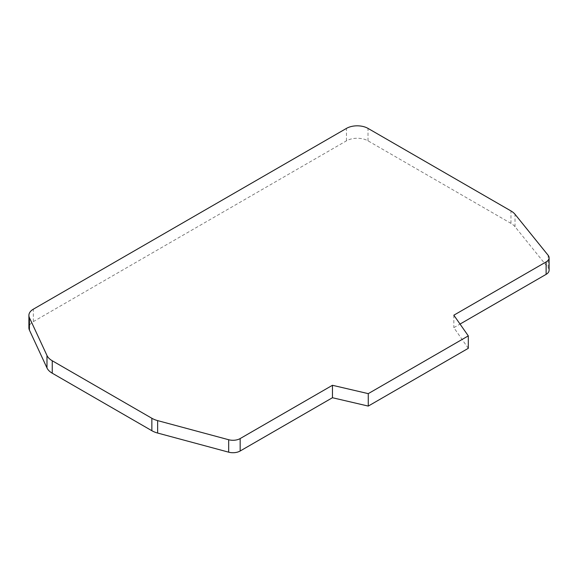 <?xml version="1.0" encoding="UTF-8"?>
<svg xmlns="http://www.w3.org/2000/svg" width="578" height="578" viewBox="0 0 578 578"><rect width="100%" height="100%" fill="white"/><g stroke="black" fill="none" stroke-linecap="round" stroke-linejoin="round"><path stroke-width="0.43" stroke-dasharray="2.89 2.17" d="M549.1 270.215A10.158 5.867 0 0 0 548.146 267.737L515.012 226.713A20.317 11.726 0 0 0 510.966 223.375L368.005 140.837A15.238 8.793 0 0 0 346.46 140.837L33.365 321.606A15.238 8.793 0 0 0 28.9 327.82M468.303 348.317L453.831 327.647L460.037 324.07M453.831 315.205L453.831 327.647M368.005 140.837L368.005 128.395M510.966 223.375L510.966 210.941M346.46 140.837L346.46 128.395M33.365 321.606L33.365 309.165M548.146 267.737L548.146 255.295M515.012 226.713L515.012 214.272"/><path stroke-width="0.87" d="M151.855 430.711L151.855 418.27L52.244 360.759L52.244 373.2L151.855 430.711A20.317 11.726 0 0 0 157.635 433.045L228.686 452.177A10.158 5.867 0 0 0 240.159 451.006L332.451 397.729L368.258 406.081L468.303 348.317L468.303 335.883L453.831 315.205L546.123 261.921A10.158 5.867 0 0 0 549.1 257.774A10.158 5.867 0 0 0 548.146 255.295L515.012 214.272A20.317 11.726 0 0 0 510.966 210.941L368.005 128.395A15.238 8.793 0 0 0 346.46 128.395L33.365 309.165A15.238 8.793 0 0 0 28.9 315.386A15.238 8.793 0 0 0 29.42 317.662L46.984 355.506L46.984 367.94L29.42 330.103L29.42 317.662M28.9 315.386L28.9 327.82A15.238 8.793 0 0 0 29.42 330.103M151.855 418.27A20.317 11.726 0 0 0 157.635 420.611L228.686 439.735A10.158 5.867 0 0 0 240.159 438.572L332.451 385.288L332.451 397.729M332.451 385.288L368.258 393.64L368.258 406.081M368.258 393.64L468.303 335.883M52.244 373.2A20.317 11.726 180 0 1 46.984 367.94M52.244 360.759A20.317 11.726 180 0 1 46.984 355.506M460.037 324.07L546.123 274.362A10.158 5.867 0 0 0 549.1 270.215L549.1 257.774M157.635 433.045L157.635 420.611M228.686 452.177L228.686 439.735M240.159 451.006L240.159 438.572M546.123 274.362L546.123 261.921"/></g></svg>
